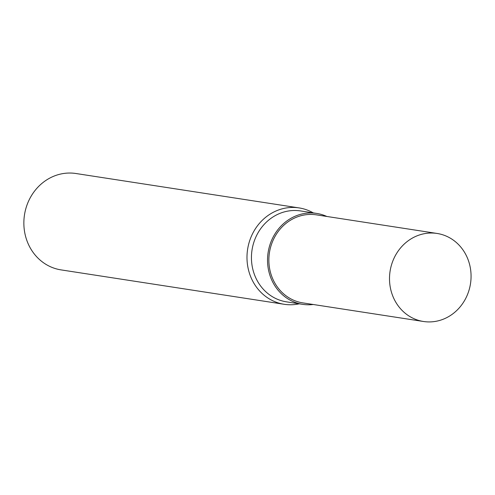 <?xml version="1.0" encoding="UTF-8"?>
<svg xmlns="http://www.w3.org/2000/svg" width="495" height="495" viewBox="0 0 495 495"><rect width="100%" height="100%" fill="white"/><g stroke="black" fill="none" stroke-linecap="round" stroke-linejoin="round"><path stroke-width="0.74" d="M313.255 212.893A48.764 44.544 98.8 0 0 299.06 207.906L75.933 173.51A48.764 44.544 98.8 0 0 24.75 213.32A48.764 44.544 98.8 0 0 61.077 269.893L284.204 304.289A48.764 44.544 98.8 0 0 299.24 303.812M299.06 207.906A48.764 44.544 98.8 0 0 247.877 247.717A48.764 44.544 98.8 0 0 284.204 304.289M326.811 216.457A45.998 42.019 98.8 0 0 316.658 213.419L300.564 210.938A45.998 42.019 98.8 0 0 252.283 248.49A45.998 42.019 98.8 0 0 286.549 301.857L302.643 304.338A45.998 42.019 98.8 0 0 313.242 304.493M316.658 213.419A45.998 42.019 98.8 0 0 268.377 250.971A45.998 42.019 98.8 0 0 302.643 304.338M437.073 233.454L316.435 214.861A44.538 40.689 98.8 0 0 269.682 251.219A44.538 40.689 98.8 0 0 302.866 302.897L423.497 321.49A44.538 40.689 98.8 0 0 470.25 285.132A44.538 40.689 98.8 0 0 437.073 233.454A44.538 40.689 98.8 0 0 390.32 269.818A44.538 40.689 98.8 0 0 423.497 321.49"/></g></svg>
